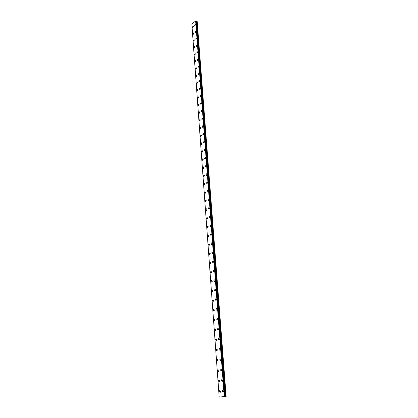 <?xml version="1.0" encoding="UTF-8"?>
<svg xmlns="http://www.w3.org/2000/svg" width="418" height="418" viewBox="0 0 418 418"><rect width="100%" height="100%" fill="white"/><g stroke="black" fill="none" stroke-linecap="round" stroke-linejoin="round"><path stroke-width="0.63" d="M194.83 25.707L194.652 25.367L195.394 24.249M195.572 24.589L194.95 25.717L194.647 25.367L195.269 24.239L195.572 24.589M195.342 32.505L195.159 32.155L195.906 31.042M196.084 31.387L195.472 32.515L195.159 32.155L195.776 31.031L196.084 31.387M195.864 39.365L195.676 39.01L196.418 37.897M196.606 38.252L195.995 39.376L195.676 39.01L196.282 37.886L196.606 38.252M196.392 46.293L196.194 45.933L196.941 44.82M197.134 45.181L196.528 46.304L196.194 45.933L196.8 44.81L197.134 45.181M196.92 53.29L196.721 52.924L197.463 51.811M197.662 52.177L197.061 53.3L196.721 52.919L197.322 51.801L197.662 52.177M197.458 60.359L197.254 59.978L197.996 58.87M198.2 59.246L197.604 60.364L197.249 59.978L197.845 58.86L198.2 59.246M198.001 67.497L197.787 67.105L198.529 65.997M198.743 66.384L198.153 67.502L197.787 67.105L198.378 65.992L198.743 66.384M198.55 74.702L198.331 74.305L199.067 73.197M199.287 73.594L198.702 74.707L198.325 74.305L198.911 73.192L199.287 73.594M199.261 81.985L198.874 81.573L199.454 80.465L199.841 80.873L199.261 81.985L198.874 81.573L199.616 80.47M199.658 89.332L199.428 88.919L200.165 87.811M200.4 88.224L199.825 89.332L199.428 88.919L199.997 87.811L200.4 88.224M200.227 96.762L199.987 96.333L200.724 95.231M200.964 95.654L200.394 96.757L199.982 96.333L200.551 95.231L200.964 95.654M200.797 104.26L200.546 103.826L201.283 102.723M201.528 103.157L200.969 104.26L200.546 103.826L201.105 102.723L201.528 103.157M201.371 111.841L201.115 111.397L201.852 110.295M202.108 110.739L201.554 111.836L201.115 111.397L201.669 110.295L202.108 110.739M201.957 119.496L201.69 119.041L202.422 117.939M202.688 118.393L202.14 119.491L201.69 119.041L202.239 117.944L202.688 118.393M202.547 127.234L202.27 126.764L203.002 125.666M203.273 126.131L202.735 127.224L202.27 126.764L202.808 125.672L203.273 126.131M203.336 135.035L202.855 134.57L203.388 133.483L203.864 133.948L203.336 135.035L202.861 134.57L203.587 133.467M203.744 142.946L203.451 142.454L204.177 141.357M204.465 141.843L203.942 142.93L203.451 142.454L203.974 141.368L204.465 141.843M204.35 150.924L204.052 150.423L204.773 149.325M205.071 149.827L204.554 150.903L204.047 150.423L204.564 149.341L205.071 149.827M204.966 158.986L204.658 158.474L205.374 157.377M205.682 157.889L205.175 158.965L204.653 158.474L205.165 157.398L205.682 157.889M205.802 167.111L205.269 166.61L205.771 165.538L206.304 166.04L205.802 167.111L205.264 166.61L205.766 165.538L206.299 166.04M206.435 175.346L205.886 174.834L206.377 173.763L206.926 174.275L206.435 175.346L205.886 174.834L206.377 173.763L206.926 174.275M207.072 183.664L206.508 183.141L206.994 182.076L207.558 182.598L207.072 183.664L206.508 183.141L206.994 182.076L207.558 182.598M207.72 192.076L207.14 191.543L207.621 190.483L208.195 191.01L207.72 192.076L207.14 191.543L207.615 190.483L208.195 191.01M208.373 200.572L207.777 200.034L208.248 198.973L208.843 199.517L208.373 200.572L207.777 200.034L208.248 198.973L208.843 199.517M209.037 209.167L208.425 208.613L208.885 207.563L209.496 208.112L209.031 209.167L208.42 208.613L208.885 207.563L209.491 208.112M209.705 217.856L209.078 217.292L209.528 216.242L210.155 216.806L209.7 217.851L209.073 217.292L209.528 216.242L210.155 216.806M210.379 226.634L209.737 226.06L210.181 225.015L210.818 225.589L210.374 226.634L209.731 226.06L210.176 225.015L210.818 225.589M211.059 235.517L210.4 234.926L210.839 233.887L211.492 234.477L211.059 235.512L210.4 234.926L210.834 233.887L211.492 234.477M211.748 244.493L211.074 243.893L211.503 242.858L212.172 243.459L211.748 244.493L211.074 243.893L211.503 242.858L212.177 243.459M212.448 253.569L211.759 252.958L212.177 251.929L212.866 252.54L212.448 253.569L211.754 252.958L212.172 251.929L212.861 252.54M213.154 262.75L212.448 262.128L212.856 261.098L213.561 261.725L213.154 262.75L212.443 262.128L212.851 261.098L213.561 261.725M213.87 272.034L213.143 271.397L213.546 270.378L214.267 271.01L213.864 272.034L213.143 271.397L213.541 270.373L214.267 271.01M214.591 281.418L213.849 280.771L214.241 279.757L214.977 280.405L214.586 281.418L213.849 280.771L214.235 279.757L214.977 280.405M215.317 290.918L214.559 290.254L214.946 289.24L215.698 289.904L215.317 290.918L214.559 290.254L214.941 289.24L215.698 289.904M216.054 300.521L215.28 299.847L215.657 298.839L216.43 299.518L216.054 300.521L215.28 299.847L215.651 298.839L216.425 299.513M216.801 310.24L216.012 309.545L216.378 308.547L217.167 309.236L216.801 310.24L216.007 309.545L216.372 308.547L217.167 309.236M217.559 320.068L216.749 319.362L217.104 318.364L217.914 319.07L217.553 320.068L216.749 319.362L217.104 318.364L217.909 319.07M218.321 330.011L217.496 329.29L217.846 328.297L218.666 329.018L218.316 330.011L217.491 329.29L217.841 328.297L218.666 329.018M219.089 340.074L218.248 339.332L218.593 338.345L219.429 339.087L219.089 340.074L218.248 339.332L218.588 338.345L219.429 339.087M219.873 350.253L219.016 349.495L219.345 348.513L220.202 349.27L219.868 350.253L219.011 349.495L219.345 348.513L220.202 349.27M220.662 360.556L219.784 359.783L220.114 358.801L220.986 359.574L220.662 360.556L219.784 359.783L220.108 358.801L220.981 359.574M221.462 370.98L220.568 370.186L220.887 369.214L221.775 370.003L221.456 370.98L220.568 370.186L220.882 369.214L221.775 370.003M222.271 381.529L221.362 380.72L221.671 379.748L222.575 380.558L222.266 381.529L221.357 380.72L221.665 379.748L222.575 380.558M223.087 392.209L222.162 391.379L222.465 390.412L223.39 391.243L223.087 392.209L222.162 391.379L222.46 390.412L223.384 391.243M192.63 27.562L192.452 27.222L193.189 26.115M193.362 26.449L192.75 27.572L192.452 27.222L193.064 26.099L193.362 26.449M193.132 34.339L192.949 33.989L193.686 32.881M193.868 33.226L193.257 34.349L192.949 33.989L193.555 32.87L193.868 33.226M193.638 41.178L193.45 40.823L194.187 39.715M194.375 40.071L193.769 41.189L193.45 40.823L194.056 39.705L194.375 40.071M194.151 48.086L193.957 47.725L194.694 46.617M194.887 46.978L194.286 48.096L193.957 47.725L194.558 46.607L194.887 46.978M194.668 55.061L194.469 54.69L195.206 53.588M195.405 53.953L194.809 55.066L194.469 54.69L195.065 53.577L195.405 53.953M195.196 62.104L194.987 61.728L195.723 60.62M195.927 61.002L195.337 62.11L194.987 61.723L195.577 60.615L195.927 61.002M195.723 69.216L195.509 68.829L196.246 67.726M196.455 68.113L195.87 69.221L195.509 68.829L196.094 67.721L196.455 68.113M196.256 76.4L196.037 76.003L196.768 74.9M196.988 75.297L196.408 76.405L196.037 76.003L196.617 74.895L196.988 75.297M196.956 83.657L196.57 83.25L197.144 82.147L197.526 82.555L196.956 83.657L196.57 83.25L197.301 82.147M197.338 90.983L197.108 90.565L197.839 89.468M198.069 89.88L197.505 90.983L197.108 90.565L197.672 89.468L198.069 89.88M197.892 98.382L197.651 97.958L198.383 96.861M198.618 97.284L198.059 98.382L197.651 97.958L198.21 96.861L198.618 97.284M198.445 105.858L198.2 105.425L198.926 104.328M199.172 104.761L198.618 105.853L198.2 105.425L198.754 104.328L199.172 104.761M199.01 113.409L198.754 112.964L199.48 111.867M199.736 112.311L199.187 113.403L198.754 112.964L199.302 111.872L199.736 112.311M199.579 121.037L199.313 120.583L200.039 119.491M200.3 119.94L199.762 121.032L199.313 120.583L199.856 119.496L200.3 119.94M200.154 128.744L199.882 128.279L200.603 127.187M200.87 127.652L200.337 128.734L199.877 128.279L200.415 127.192L200.87 127.652M200.734 136.534L200.452 136.054L201.173 134.962M201.45 135.437L200.922 136.519L200.452 136.054L200.98 134.972L201.45 135.437M201.319 144.398L201.032 143.912L201.748 142.82M202.035 143.306L201.513 144.382L201.027 143.912L201.549 142.831L202.035 143.306M202.113 152.33L201.612 151.849L202.124 150.773L202.625 151.253L202.113 152.33L201.612 151.849L202.328 150.757M202.72 160.36L202.202 159.869L202.913 158.777M203.221 159.289L202.714 160.36L202.202 159.869L202.704 158.798L203.221 159.289M203.117 168.496L202.798 167.973L203.503 166.881M203.822 167.404L203.326 168.475L202.798 167.973L203.294 166.907L203.822 167.404M203.942 176.673L203.399 176.161L203.89 175.1L204.433 175.612L203.942 176.673L203.399 176.161L203.89 175.1L204.433 175.612M204.569 184.96L204.01 184.442L204.491 183.382L205.05 183.899L204.564 184.96L204.005 184.437L204.491 183.382L205.045 183.899M205.196 193.335L204.621 192.802L205.097 191.752L205.666 192.28L205.196 193.335L204.621 192.808L205.097 191.752L205.672 192.28M205.834 201.8L205.243 201.262L205.708 200.212L206.299 200.75L205.834 201.8L205.243 201.262L205.708 200.212L206.299 200.75M206.476 210.358L205.875 209.805L206.33 208.76L206.931 209.314L206.476 210.358L205.87 209.805L206.33 208.76L206.931 209.314M207.129 219.011L206.508 218.447L206.957 217.402L207.574 217.966L207.124 219.006L206.508 218.447L206.957 217.402L207.574 217.966M207.788 227.753L207.15 227.178L207.589 226.143L208.227 226.713L207.783 227.753L207.15 227.178L207.589 226.138L208.221 226.713M208.451 236.593L207.798 236.008L208.232 234.973L208.88 235.559L208.446 236.593L207.798 236.008L208.232 234.973L208.88 235.559M209.12 245.533L208.457 244.932L208.88 243.903L209.543 244.504L209.12 245.533L208.451 244.932L208.875 243.903L209.543 244.504M209.799 254.567L209.115 253.961L209.533 252.932L210.212 253.543L209.799 254.567L209.12 253.961L209.533 252.937L210.217 253.543M210.489 263.706L209.789 263.084L210.197 262.065L210.891 262.687L210.489 263.706L209.789 263.084L210.197 262.065L210.891 262.687M211.184 272.949L210.468 272.311L210.865 271.298L211.581 271.93L211.179 272.949L210.468 272.311L210.865 271.298L211.576 271.93M211.884 282.296L211.153 281.643L211.545 280.635L212.271 281.283L211.884 282.296L211.153 281.643L211.539 280.635L212.271 281.283M212.595 291.743L211.848 291.085L212.229 290.076L212.976 290.74L212.595 291.743L211.848 291.085L212.229 290.076L212.971 290.74M213.316 301.305L212.548 300.631L212.924 299.628L213.687 300.302L213.311 301.305L212.548 300.631L212.919 299.628L213.682 300.302M214.042 310.976L213.258 310.287L213.624 309.289L214.403 309.978L214.037 310.976L213.258 310.287L213.624 309.289L214.403 309.978M214.774 320.758L213.979 320.052L214.335 319.059L215.129 319.765L214.774 320.758L213.974 320.052L214.329 319.059L215.129 319.765M215.516 330.654L214.706 329.933L215.051 328.94L215.866 329.666L215.516 330.654L214.7 329.933L215.051 328.94L215.86 329.666M216.268 340.665L215.437 339.923L215.777 338.941L216.608 339.677L216.268 340.665L215.437 339.923L215.777 338.941L216.602 339.677M217.026 350.791L216.179 350.038L216.514 349.056L217.36 349.814L217.026 350.791L216.179 350.038L216.514 349.056L217.355 349.814M217.799 361.042L216.932 360.269L217.255 359.297L218.118 360.065L217.794 361.042L216.932 360.269L217.255 359.297L218.118 360.065M218.572 371.414L217.694 370.625L218.008 369.653L218.886 370.442L218.572 371.414L217.694 370.625L218.013 369.653L218.891 370.442M219.361 381.906L218.462 381.101L218.771 380.134L219.669 380.939L219.361 381.906L218.462 381.101L218.771 380.134L219.664 380.939M220.155 392.528L219.241 391.703L219.544 390.741L220.453 391.567L220.155 392.528L219.246 391.703L219.544 390.741L220.458 391.567M222.23 396.823L222.726 396.776M222.742 396.771L223.024 396.755M224.346 396.577L219.199 397.1L224.346 396.577L195.697 20.916L191.862 24.155L219.184 397.1M196.146 20.999L224.858 396.546L196.146 20.999L195.728 20.916M226.138 396.473L197.197 21.511L196.152 21.072M226.122 396.473L197.176 21.422M224.915 396.546L196.183 21.109M224.257 396.588L195.661 20.921M225.903 396.483L196.998 21.344M225.83 396.489L196.935 21.339M225.271 396.53L196.502 21.396M225.124 396.541L196.382 21.381M225.015 396.551L196.293 21.339M224.941 396.551L196.23 21.276M224.832 396.546L196.12 20.968M224.649 396.557L195.974 20.905M224.57 396.562L195.906 20.905M224.304 396.583L195.697 20.916"/></g></svg>
